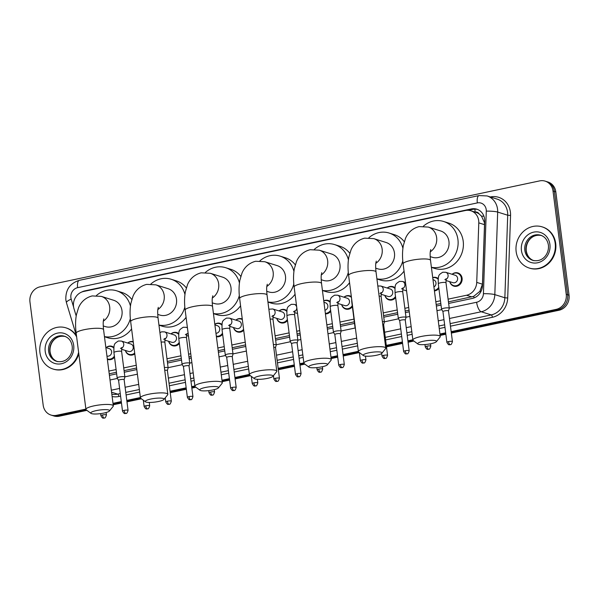 <?xml version="1.0" encoding="UTF-8"?>
<svg xmlns="http://www.w3.org/2000/svg" width="599" height="599" viewBox="0 0 599 599"><rect width="100%" height="100%" fill="white"/><g stroke="black" fill="none" stroke-linecap="round" stroke-linejoin="round"><path stroke-width="0.9" d="M438.887 288.418A6.903 6.245 107.4 0 1 434.425 290.927M406.631 291.271A6.903 6.245 107.4 0 1 406.511 290.852M395.639 297.591A6.903 6.245 107.4 0 1 388.908 299.867A6.903 6.245 107.4 0 1 384.887 295.442M352.384 306.763A6.903 6.245 107.4 0 1 345.653 309.039A6.903 6.245 107.4 0 1 341.64 304.614M330.76 311.345A6.903 6.245 107.4 0 1 325.422 313.876M287.513 320.517A6.903 6.245 107.4 0 1 280.781 322.794A6.903 6.245 107.4 0 1 276.76 318.368M243.718 330.304A6.903 6.245 107.4 0 1 237.533 331.966A6.903 6.245 107.4 0 1 233.513 327.541M222.641 334.272A6.903 6.245 107.4 0 1 216.404 336.683M179.393 343.444A6.903 6.245 107.4 0 1 172.654 345.72A6.903 6.245 107.4 0 1 168.641 341.295M134.797 353.912A6.903 6.245 107.4 0 1 129.406 354.893A6.903 6.245 107.4 0 1 125.386 350.46M114.514 357.199A6.903 6.245 107.4 0 1 107.783 359.475A6.903 6.245 107.4 0 1 107.363 359.325M452.088 274.275A6.903 6.245 107.4 0 1 457.913 272.942A6.903 6.245 107.4 0 1 462.091 278.198A6.903 6.245 107.4 0 1 453.78 286.112A6.903 6.245 107.4 0 1 449.759 281.687M448.441 301.866L473.727 296.325L479.851 291.354L482.45 284.188L484.509 224.662L484.374 222.424L481.521 216.179L479.08 213.888A4.313 3.901 -72.6 0 0 475.157 212.091A12.946 4.927 -102 0 1 474.925 209.133M448.089 299.156L466.531 295.247A12.946 11.703 -72.6 0 0 476.729 282.391L478.788 222.865A12.946 11.703 -72.6 0 0 478.691 220.642A12.946 11.703 -72.6 0 0 470.859 210.773A12.946 11.703 -72.6 0 0 465.363 210.526L83.628 291.466A12.946 11.703 -72.6 0 0 73.991 308.702L76.193 315.987M470.859 210.773L476.138 212.428A12.946 11.703 107.4 0 1 479.08 213.888M109.213 373.791L116.446 372.256M124.068 370.646L136.602 367.988M167.316 361.474L181.317 358.502M188.94 356.884L191.088 356.435M218.201 350.685L224.565 349.337M232.195 347.719L245.583 344.874M275.443 338.547L289.444 335.575M297.067 333.957L300.077 333.321M327.181 327.578L332.692 326.41M340.314 324.793L354.316 321.82M383.562 315.621L397.564 312.648M405.194 311.038L409.057 310.215M436.162 304.464L440.819 303.483M108.868 371.081L116.101 369.553M123.723 367.936L136.25 365.278M166.971 358.764L180.973 355.791M188.595 354.181L190.744 353.724M217.849 347.974L224.221 346.626M231.843 345.009L245.238 342.171M275.098 335.837L289.092 332.872M296.722 331.254L299.725 330.611M326.829 324.868L332.348 323.7M339.97 322.082L353.972 319.11M383.218 312.91L397.219 309.945M404.842 308.328L408.705 307.504M435.817 301.761L440.467 300.773M432.718 277.569A6.903 6.245 107.4 0 1 436.289 277.524A6.903 6.245 107.4 0 1 438.243 278.595M387.216 288.029A6.903 6.245 107.4 0 1 393.041 286.696A6.903 6.245 107.4 0 1 394.996 287.767M343.961 297.201A6.903 6.245 107.4 0 1 349.794 295.861A6.903 6.245 107.4 0 1 351.343 296.625M323.752 300.84A6.903 6.245 107.4 0 1 328.17 300.451A6.903 6.245 107.4 0 1 330.116 301.522L327.683 300.75A6.469 5.855 107.4 0 1 330.042 302.255M279.089 310.956A6.903 6.245 107.4 0 1 284.914 309.623A6.903 6.245 107.4 0 1 286.869 310.694M235.841 320.128A6.903 6.245 107.4 0 1 241.667 318.788A6.903 6.245 107.4 0 1 242.266 319.02M214.809 324.246A6.903 6.245 107.4 0 1 220.043 323.378A6.903 6.245 107.4 0 1 221.997 324.448L219.563 323.677A6.469 5.855 107.4 0 1 221.915 325.182M170.962 333.883A6.903 6.245 107.4 0 1 176.795 332.55A6.903 6.245 107.4 0 1 178.749 333.621M127.714 343.055A6.903 6.245 107.4 0 1 133.225 341.625M106.09 347.637A6.903 6.245 107.4 0 1 111.923 346.304A6.903 6.245 107.4 0 1 113.87 347.375M448.644 303.446L472.289 298.437A12.946 11.703 -72.6 0 0 482.487 285.581L484.711 221.271A12.946 11.703 -72.6 0 0 484.613 219.047A12.946 11.703 -72.6 0 0 476.782 209.178A12.946 11.703 -72.6 0 0 471.286 208.939L84.856 290.874A12.946 11.703 -72.6 0 0 81.569 292.11M468.321 210.301L472.693 209.38A12.946 11.703 107.4 0 1 477.478 209.425M85.897 409.087L56.508 415.317A12.946 11.703 107.4 0 1 51.012 415.07A12.946 11.703 107.4 0 1 43.18 405.201L29.95 301.911A12.946 11.703 107.4 0 1 40.043 286.831L539.677 180.891A12.946 11.703 107.4 0 1 545.172 181.138A12.946 11.703 107.4 0 1 553.004 191.006L566.235 294.296A12.946 11.703 107.4 0 1 556.142 309.376L451.167 331.636M445.656 332.804L439.951 334.017M412.838 339.76L407.919 340.809M402.408 341.977L386.295 345.391M358.352 351.313L343.04 354.563M337.537 355.731L330.962 357.124M303.858 362.867L299.792 363.735M294.289 364.896L278.168 368.318M249.364 374.427L234.92 377.49M229.41 378.658L221.982 380.23M194.877 385.981L191.673 386.654M186.162 387.823L170.041 391.244M140.383 397.534L126.793 400.417M121.29 401.585L113.001 403.337M545.172 181.138L547.988 182.021A12.946 11.703 107.4 0 1 555.82 191.89L569.05 295.18L567.642 294.738A12.946 11.703 107.4 0 1 557.549 309.818L451.257 332.355L557.549 309.818A12.946 11.703 107.4 0 0 567.642 294.738L554.412 191.448L567.642 294.738L566.235 294.296M546.58 181.579A12.946 11.703 107.4 0 1 554.412 191.448A12.946 11.703 107.4 0 0 546.58 181.579M86.922 410.352L59.323 416.2L57.916 415.758A12.946 11.703 107.4 0 1 52.42 415.511A12.946 11.703 107.4 0 0 57.916 415.758L86.159 409.768L57.916 415.758L56.508 415.317M445.753 333.523L440.04 334.736L445.753 333.523M413.1 340.449L408.009 341.527L413.1 340.449M402.506 342.695L386.385 346.11L402.506 342.695M358.614 352.002L343.137 355.282L358.614 352.002M337.626 356.45L331.06 357.843L337.626 356.45M304.12 363.556L299.882 364.454L304.12 363.556M294.379 365.622L278.258 369.036L294.379 365.622M249.633 375.109L235.01 378.209L249.633 375.109M229.507 379.377L222.072 380.949L229.507 379.377M195.139 386.662L191.762 387.381L195.139 386.662M186.252 388.549L170.138 391.963L186.252 388.549M140.645 398.215L126.891 401.135L140.645 398.215M121.38 402.303L113.091 404.063L121.38 402.303M109.415 375.378L116.648 373.843M124.27 372.226L136.804 369.568M167.518 363.054L181.519 360.089M189.149 358.472L191.291 358.015M218.403 352.264L224.775 350.917M232.397 349.299L245.785 346.462M275.645 340.127L289.646 337.162M297.269 335.545L300.279 334.908M327.383 329.158L332.894 327.99M340.517 326.373L354.518 323.408M383.764 317.2L397.766 314.235M405.396 312.618L409.259 311.794M436.364 306.052L441.021 305.063M569.05 295.18A12.946 11.703 107.4 0 1 558.957 310.26L451.354 333.074M445.843 334.242L440.13 335.455M413.872 341.026L408.099 342.246M402.595 343.414L386.475 346.836M359.348 352.586L343.227 356.001M337.724 357.169L331.15 358.561M304.891 364.132L299.979 365.173M294.468 366.341L278.355 369.755M250.397 375.685L235.1 378.927M229.597 380.095L222.169 381.675M195.903 387.239L191.852 388.1M186.349 389.268L170.228 392.682M141.416 398.792L126.981 401.854M121.477 403.022L113.189 404.782M59.323 416.2A12.946 11.703 107.4 0 1 53.828 415.953L51.012 415.07M516.151 251.587A21.579 19.505 107.4 0 1 542.132 226.864A21.579 19.505 107.4 0 1 555.191 243.314A21.579 19.505 107.4 0 1 529.209 268.038A21.579 19.505 107.4 0 1 516.151 251.587M542.132 226.864L542.664 227.028A21.579 19.505 107.4 0 1 555.715 243.479A21.579 19.505 107.4 0 1 529.733 268.202L529.209 268.038M423.238 341.273A9.494 1.842 172.7 0 0 417.93 344.036A9.494 1.842 172.7 0 0 430.981 343.706A9.494 1.842 172.7 0 0 436.386 341.67A9.494 1.842 172.7 0 0 432.89 340.314A9.494 1.842 172.7 0 0 423.238 341.273M417.93 344.036L413.213 340.539A13.807 2.681 -7.3 0 1 412.876 340.045A13.807 2.681 -7.3 0 1 420.947 336.526A13.807 2.681 -7.3 0 1 440.272 336.541A13.807 2.681 -7.3 0 1 440.07 337.095L436.386 341.67M430.179 256.612L432.328 257.285A13.807 12.482 -72.6 0 0 448.951 241.464A13.807 12.482 -72.6 0 0 440.602 230.937L428.285 227.073L419.135 226.602C410.54 228.803 406.871 235.003 405.471 238.454L403.337 245.538C402.333 251.161 402.258 257.271 403.12 263.882L412.876 340.045M423.343 226.227A23.735 21.459 107.4 0 1 443.574 221.465A23.735 21.459 107.4 0 1 457.928 239.563A23.735 21.459 107.4 0 1 431.4 267.281M443.574 221.465L448.853 223.127A23.735 21.459 107.4 0 1 463.207 241.217A23.735 21.459 107.4 0 1 434.627 268.412L431.415 267.401M368.752 352.833A9.494 1.842 172.7 0 0 363.436 355.589A9.494 1.842 172.7 0 0 376.494 355.259A9.494 1.842 172.7 0 0 381.9 353.223A9.494 1.842 172.7 0 0 378.403 351.868A9.494 1.842 172.7 0 0 368.752 352.833M363.436 355.589L358.726 352.092A13.807 2.681 -7.3 0 1 358.389 351.598A13.807 2.681 -7.3 0 1 366.453 348.079A13.807 2.681 -7.3 0 1 385.778 348.094A13.807 2.681 -7.3 0 1 385.576 348.655L381.9 353.223M375.693 268.172L377.834 268.839A13.807 12.482 -72.6 0 0 394.464 253.018A13.807 12.482 -72.6 0 0 386.108 242.49L373.791 238.627L364.649 238.155C356.053 240.356 352.377 246.556 350.977 250.015L348.843 257.091C347.839 262.714 347.764 268.824 348.625 275.435L358.389 351.598M368.857 237.781A23.735 21.459 107.4 0 1 389.08 233.026A23.735 21.459 107.4 0 1 402.91 248.3M389.08 233.026L394.359 234.681A23.735 21.459 107.4 0 1 404.273 241.711M402.798 260.872A23.735 21.459 107.4 0 1 376.906 278.834M404.048 271.122A23.735 21.459 107.4 0 1 380.14 279.965L376.921 278.962M314.258 364.387A9.494 1.842 172.7 0 0 308.942 367.142A9.494 1.842 172.7 0 0 322 366.813A9.494 1.842 172.7 0 0 327.406 364.776A9.494 1.842 172.7 0 0 323.909 363.421A9.494 1.842 172.7 0 0 314.258 364.387M308.942 367.142L304.232 363.645A13.807 2.681 -7.3 0 1 303.895 363.159A13.807 2.681 -7.3 0 1 311.959 359.632A13.807 2.681 -7.3 0 1 331.292 359.647A13.807 2.681 -7.3 0 1 331.082 360.209L327.406 364.776M321.199 279.726L323.34 280.392A13.807 12.482 -72.6 0 0 339.97 264.571A13.807 12.482 -72.6 0 0 331.614 254.043L319.297 250.18L310.155 249.708C301.559 251.909 297.89 258.109 296.49 261.568L294.356 268.651C293.345 274.267 293.278 280.377 294.139 286.988L303.895 363.159M314.363 249.334A23.735 21.459 107.4 0 1 334.586 244.579A23.735 21.459 107.4 0 1 348.416 259.854M334.586 244.579L339.865 246.234A23.735 21.459 107.4 0 1 349.779 253.265M348.304 272.425A23.735 21.459 107.4 0 1 322.419 290.388M349.554 282.676A23.735 21.459 107.4 0 1 325.646 291.526L322.434 290.515M259.764 375.94A9.494 1.842 172.7 0 0 254.455 378.695A9.494 1.842 172.7 0 0 267.506 378.366A9.494 1.842 172.7 0 0 272.912 376.329A9.494 1.842 172.7 0 0 269.423 374.974A9.494 1.842 172.7 0 0 259.764 375.94M254.455 378.695L249.738 375.199A13.807 2.681 -7.3 0 1 249.401 374.712A13.807 2.681 -7.3 0 1 257.473 371.185A13.807 2.681 -7.3 0 1 276.798 371.2A13.807 2.681 -7.3 0 1 276.596 371.762L272.912 376.329M266.712 291.279L268.854 291.953A13.807 12.482 -72.6 0 0 285.476 276.124A13.807 12.482 -72.6 0 0 277.127 265.604L264.81 261.733L255.668 261.261C247.073 263.463 243.396 269.662 241.996 273.122L239.862 280.205C238.859 285.82 238.784 291.93 239.645 298.542L249.401 374.712M259.869 260.887A23.735 21.459 107.4 0 1 280.1 256.132A23.735 21.459 107.4 0 1 293.929 271.407M280.1 256.132L285.379 257.787A23.735 21.459 107.4 0 1 295.285 264.825M293.81 283.978A23.735 21.459 107.4 0 1 267.925 301.941M295.067 294.229A23.735 21.459 107.4 0 1 271.152 303.079L267.94 302.068M205.277 387.493A9.494 1.842 172.7 0 0 199.961 390.249A9.494 1.842 172.7 0 0 213.019 389.927A9.494 1.842 172.7 0 0 218.425 387.89A9.494 1.842 172.7 0 0 214.929 386.527A9.494 1.842 172.7 0 0 205.277 387.493M199.961 390.249L195.252 386.752A13.807 2.681 -7.3 0 1 194.915 386.265A13.807 2.681 -7.3 0 1 202.979 382.739A13.807 2.681 -7.3 0 1 222.304 382.754A13.807 2.681 -7.3 0 1 222.102 383.315L218.425 387.89M212.218 302.832L214.36 303.506A13.807 12.482 -72.6 0 0 230.989 287.677A13.807 12.482 -72.6 0 0 222.633 277.157L210.316 273.286L201.174 272.822C192.578 275.023 188.91 281.216 187.509 284.675L185.376 291.758C184.365 297.374 184.29 303.491 185.158 310.095L194.915 386.265M205.382 272.448A23.735 21.459 107.4 0 1 225.606 267.686A23.735 21.459 107.4 0 1 239.435 282.96M225.606 267.686L230.885 269.34A23.735 21.459 107.4 0 1 240.798 276.379M239.323 295.532A23.735 21.459 107.4 0 1 213.431 313.494M240.573 305.782A23.735 21.459 107.4 0 1 216.666 314.632L213.446 313.621M150.783 399.046A9.494 1.842 172.7 0 0 145.475 401.809A9.494 1.842 172.7 0 0 158.525 401.48A9.494 1.842 172.7 0 0 163.931 399.443A9.494 1.842 172.7 0 0 160.435 398.088A9.494 1.842 172.7 0 0 150.783 399.046M145.475 401.809L140.758 398.313A13.807 2.681 -7.3 0 1 140.421 397.818A13.807 2.681 -7.3 0 1 148.485 394.292A13.807 2.681 -7.3 0 1 167.817 394.307A13.807 2.681 -7.3 0 1 167.615 394.868L163.931 399.443M157.724 314.385L159.866 315.059A13.807 12.482 -72.6 0 0 176.495 299.238A13.807 12.482 -72.6 0 0 168.139 288.711L155.83 284.839L146.68 284.375C138.084 286.577 134.416 292.776 133.015 296.228L130.882 303.311C129.871 308.927 129.803 315.044 130.664 321.648L140.421 397.818M150.888 284.001A23.735 21.459 107.4 0 1 171.119 279.239A23.735 21.459 107.4 0 1 184.949 294.513M171.119 279.239L176.398 280.901A23.735 21.459 107.4 0 1 186.304 287.932M184.829 307.085A23.735 21.459 107.4 0 1 158.945 325.047M186.079 317.335A23.735 21.459 107.4 0 1 162.172 326.185L158.96 325.175M96.297 410.6A9.494 1.842 172.7 0 0 90.981 413.362A9.494 1.842 172.7 0 0 104.039 413.033A9.494 1.842 172.7 0 0 109.445 410.996A9.494 1.842 172.7 0 0 105.948 409.641A9.494 1.842 172.7 0 0 96.297 410.6M90.981 413.362L86.271 409.866A13.807 2.681 -7.3 0 1 85.927 409.372A13.807 2.681 -7.3 0 1 93.998 405.852A13.807 2.681 -7.3 0 1 113.323 405.86A13.807 2.681 -7.3 0 1 113.121 406.421L109.445 410.996M103.238 325.938L105.379 326.612A13.807 12.482 -72.6 0 0 122.009 310.791A13.807 12.482 -72.6 0 0 113.653 300.264L101.336 296.393L92.194 295.928C83.598 298.13 79.922 304.329 78.521 307.781L76.387 314.864C75.384 320.48 75.309 326.597 76.17 333.201L85.927 409.372M96.402 295.554A23.735 21.459 107.4 0 1 116.625 290.792A23.735 21.459 107.4 0 1 130.455 306.067M116.625 290.792L121.904 292.454A23.735 21.459 107.4 0 1 131.817 299.485M130.335 318.646A23.735 21.459 107.4 0 1 104.451 336.601M131.593 328.888A23.735 21.459 107.4 0 1 107.685 337.739L104.466 336.728M78.611 352.234A21.579 19.505 107.4 0 1 52.997 369.014A21.579 19.505 107.4 0 1 39.938 352.564A21.579 19.505 107.4 0 1 65.92 327.84A21.579 19.505 107.4 0 1 76.65 336.908M65.92 327.84L66.452 328.005A21.579 19.505 107.4 0 1 76.477 335.874M78.806 353.739A21.579 19.505 107.4 0 1 53.521 369.179L52.997 369.014M444.855 279.703L446.135 278.805L445.993 282.788A3.886 0.756 172.7 0 0 445.656 282.541A3.886 0.756 172.7 0 0 440.34 282.833A3.886 0.756 172.7 0 0 438.288 283.776C438.139 274.784 438.408 275.136 442.728 272.231L445.753 272.283L455.255 275.27A3.886 3.512 107.4 0 1 457.599 278.228A3.886 3.512 107.4 0 1 452.926 282.676L445.873 280.467M449.25 308.298A3.886 0.756 172.7 0 0 449.257 308.238A3.886 0.756 172.7 0 0 448.913 307.983A3.886 0.756 172.7 0 0 444.548 308.096A3.886 0.756 172.7 0 0 441.553 309.219A3.886 0.756 172.7 0 0 441.575 309.279L442.946 311.622A2.808 0.547 172.7 0 1 442.946 311.607A2.808 0.547 172.7 0 1 444.585 310.888A2.808 0.547 172.7 0 1 448.262 310.709A2.808 0.547 172.7 0 1 448.509 310.888A2.808 0.547 172.7 0 1 448.501 310.933L449.25 308.298M452.193 274.305A6.469 5.855 107.4 0 1 457.434 273.241A6.469 5.855 107.4 0 1 461.35 278.176A6.469 5.855 107.4 0 1 453.555 285.588A6.469 5.855 107.4 0 1 449.864 281.717M432.98 279.651L433.624 279.853A3.886 3.512 107.4 0 1 435.975 282.81A3.886 3.512 107.4 0 1 433.923 286.973M432.74 277.779A6.469 5.855 107.4 0 1 435.81 277.824A6.469 5.855 107.4 0 1 438.161 279.329M438.745 287.318A6.469 5.855 107.4 0 1 434.357 290.358M409.192 350.752C407.664 355.536 406.998 353.148 406.991 353.859A2.808 1.071 78 0 1 406.758 353.844A2.808 1.071 -102 0 1 405.268 350.752A2.808 0.547 172.7 0 1 409.192 350.752L405.261 320.061A2.808 0.547 172.7 0 1 405.253 320.106L406.002 317.47A3.886 0.756 172.7 0 0 406.01 317.403A3.886 0.756 172.7 0 0 405.665 317.156A3.886 0.756 172.7 0 0 401.3 317.26A3.886 0.756 172.7 0 0 398.305 318.391A3.886 0.756 172.7 0 0 398.32 318.451L399.698 320.794M405.261 320.061A2.808 0.547 172.7 0 0 405.014 319.881A2.808 0.547 172.7 0 0 401.33 320.061A2.808 0.547 172.7 0 0 399.698 320.772A2.808 0.547 172.7 0 0 399.713 320.817M377.827 285.993L380.874 286.037L390.376 289.025A3.886 3.512 107.4 0 1 392.727 291.983A3.886 3.512 107.4 0 1 388.047 296.438L381.001 294.221M383.63 324.695A2.808 0.547 172.7 0 0 383.637 324.643L384.378 322.052A3.886 0.756 172.7 0 0 384.378 321.992A3.886 0.756 172.7 0 0 384.041 321.738A3.886 0.756 172.7 0 0 382.387 321.588M387.321 288.067A6.469 5.855 107.4 0 1 392.562 286.996A6.469 5.855 107.4 0 1 394.913 288.493M387.568 355.342C386.041 360.126 385.374 357.738 385.367 358.442A2.808 1.071 78 0 1 385.135 358.427A2.808 1.071 -102 0 1 383.637 355.342A2.808 0.547 172.7 0 1 387.568 355.342L383.637 324.643A2.808 0.547 172.7 0 0 383.39 324.463A2.808 0.547 172.7 0 0 382.739 324.366M395.497 296.49A6.469 5.855 107.4 0 1 388.684 299.343A6.469 5.855 107.4 0 1 384.992 295.472M355.267 327.264A3.886 0.756 172.7 0 0 355.05 327.563A3.886 0.756 172.7 0 0 355.072 327.623L355.379 328.147M336.728 302.63L338.008 301.724L337.873 305.715A3.886 0.756 172.7 0 0 337.537 305.468A3.886 0.756 172.7 0 0 332.22 305.76A3.886 0.756 172.7 0 0 330.169 306.703C330.012 297.71 330.289 298.062 334.601 295.157L337.626 295.21L347.128 298.197A3.886 3.512 107.4 0 1 349.479 301.155A3.886 3.512 107.4 0 1 344.799 305.602L337.754 303.394M340.382 333.86A2.808 0.547 172.7 0 0 340.382 333.815L341.123 331.225A3.886 0.756 172.7 0 0 341.131 331.157A3.886 0.756 172.7 0 0 340.794 330.91A3.886 0.756 172.7 0 0 336.421 331.022A3.886 0.756 172.7 0 0 333.426 332.146A3.886 0.756 172.7 0 0 333.448 332.205L334.826 334.549M344.066 297.231A6.469 5.855 107.4 0 1 349.314 296.168A6.469 5.855 107.4 0 1 351.448 297.448M344.32 364.514C342.793 369.298 342.126 366.902 342.119 367.614A2.808 1.071 78 0 1 341.887 367.599A2.808 1.071 -102 0 1 340.389 364.506A2.808 0.547 172.7 0 1 344.32 364.514L340.382 333.815A2.808 0.547 172.7 0 0 340.142 333.636A2.808 0.547 172.7 0 0 336.458 333.815A2.808 0.547 172.7 0 0 334.819 334.527A2.808 0.547 172.7 0 0 334.834 334.571M352.249 305.662A6.469 5.855 107.4 0 1 345.436 308.515A6.469 5.855 107.4 0 1 341.744 304.644M323.939 302.285L325.504 302.78A3.886 3.512 107.4 0 1 327.855 305.737A3.886 3.512 107.4 0 1 324.958 310.23M323.774 301.005A6.469 5.855 107.4 0 1 327.683 300.75M330.618 310.245A6.469 5.855 107.4 0 1 325.354 313.344M297.134 343.032A2.808 0.547 172.7 0 0 297.134 342.987L297.875 340.397A3.886 0.756 172.7 0 0 297.883 340.329A3.886 0.756 172.7 0 0 297.546 340.082A3.886 0.756 172.7 0 0 293.173 340.187A3.886 0.756 172.7 0 0 290.178 341.318A3.886 0.756 172.7 0 0 290.201 341.378L291.571 343.721A2.808 0.547 172.7 0 0 291.586 343.744M297.141 373.679A2.808 0.547 172.7 0 1 301.065 373.679L297.134 342.987A2.808 0.547 172.7 0 0 296.887 342.808A2.808 0.547 172.7 0 0 293.211 342.987A2.808 0.547 172.7 0 0 291.571 343.699L295.502 374.397C297.71 378.381 298.137 376.314 298.864 376.786A2.808 1.071 78 0 1 298.631 376.771A2.808 1.071 -102 0 1 297.141 373.679A2.808 0.547 172.7 0 0 295.502 374.397M268.861 309.249L272.755 308.964L282.256 311.952A3.886 3.512 107.4 0 1 284.6 314.909A3.886 3.512 107.4 0 1 279.928 319.357L272.874 317.148M279.441 378.269C277.914 383.053 277.255 380.657 277.24 381.368A2.808 1.071 78 0 1 277.008 381.353A2.808 1.071 -102 0 1 275.518 378.261A2.808 0.547 172.7 0 1 279.441 378.269L275.51 347.57A2.808 0.547 172.7 0 1 275.51 347.622L276.251 344.979A3.886 0.756 172.7 0 0 276.259 344.919A3.886 0.756 172.7 0 0 275.922 344.665A3.886 0.756 172.7 0 0 273.384 344.552M279.194 310.986A6.469 5.855 107.4 0 1 284.435 309.923A6.469 5.855 107.4 0 1 286.794 311.42M275.51 347.57A2.808 0.547 172.7 0 0 275.263 347.39A2.808 0.547 172.7 0 0 273.736 347.293M287.37 319.417A6.469 5.855 107.4 0 1 280.557 322.269A6.469 5.855 107.4 0 1 276.865 318.398M228.601 325.557L229.889 324.651L229.746 328.641A3.886 0.756 172.7 0 0 229.41 328.387A3.886 0.756 172.7 0 0 224.093 328.686A3.886 0.756 172.7 0 0 222.042 329.63C221.892 320.637 222.162 320.989 226.482 318.084L229.507 318.136L239.001 321.124A3.886 3.512 107.4 0 1 241.352 324.081A3.886 3.512 107.4 0 1 236.68 328.529L229.627 326.32M236.193 387.441C234.666 392.218 233.999 389.829 233.992 390.541A2.808 1.071 78 0 1 233.76 390.526A2.808 1.071 -102 0 1 232.27 387.433A2.808 0.547 172.7 0 1 236.193 387.441L232.262 356.742A2.808 0.547 172.7 0 1 232.255 356.787L233.004 354.151A3.886 0.756 172.7 0 0 233.011 354.084A3.886 0.756 172.7 0 0 232.667 353.837A3.886 0.756 172.7 0 0 228.301 353.949A3.886 0.756 172.7 0 0 225.306 355.072A3.886 0.756 172.7 0 0 225.321 355.132L226.699 357.476M235.946 320.158A6.469 5.855 107.4 0 1 241.187 319.095A6.469 5.855 107.4 0 1 242.348 319.619M232.262 356.742A2.808 0.547 172.7 0 0 232.015 356.562A2.808 0.547 172.7 0 0 228.339 356.742A2.808 0.547 172.7 0 0 226.699 357.453A2.808 0.547 172.7 0 0 226.714 357.498M243.591 329.345A6.469 5.855 107.4 0 1 237.309 331.442A6.469 5.855 107.4 0 1 233.617 327.571M214.899 324.928L217.377 325.706A3.886 3.512 107.4 0 1 219.728 328.664A3.886 3.512 107.4 0 1 215.969 333.261M214.831 324.381A6.469 5.855 107.4 0 1 219.563 323.677M222.499 333.171A6.469 5.855 107.4 0 1 216.344 336.189M189.756 363.323A3.886 0.756 172.7 0 0 189.756 363.256A3.886 0.756 172.7 0 0 189.419 363.009A3.886 0.756 172.7 0 0 185.054 363.114A3.886 0.756 172.7 0 0 182.051 364.244A3.886 0.756 172.7 0 0 182.074 364.304L183.451 366.648A2.808 0.547 172.7 0 1 183.444 366.625A2.808 0.547 172.7 0 1 185.084 365.914A2.808 0.547 172.7 0 1 188.767 365.734A2.808 0.547 172.7 0 1 189.014 365.914A2.808 0.547 172.7 0 1 189.007 365.959L189.756 363.323M159.918 332.67L161.61 331.839L164.628 331.891L174.129 334.878A3.886 3.512 107.4 0 1 176.48 337.836A3.886 3.512 107.4 0 1 171.801 342.284L164.755 340.075M167.391 370.519L168.132 367.906A3.886 0.756 172.7 0 0 168.132 367.846A3.886 0.756 172.7 0 0 167.795 367.591A3.886 0.756 172.7 0 0 164.388 367.561M171.074 333.913A6.469 5.855 107.4 0 1 176.316 332.849A6.469 5.855 107.4 0 1 178.667 334.347M167.383 370.541A2.808 0.547 172.7 0 0 167.391 370.496A2.808 0.547 172.7 0 0 167.143 370.317A2.808 0.547 172.7 0 0 164.74 370.294M179.251 342.343A6.469 5.855 107.4 0 1 172.437 345.196A6.469 5.855 107.4 0 1 168.746 341.325M120.481 348.483L121.762 347.577L121.627 351.568A3.886 0.756 172.7 0 0 121.283 351.313A3.886 0.756 172.7 0 0 115.974 351.613A3.886 0.756 172.7 0 0 113.922 352.556C113.765 343.564 114.042 343.916 118.355 341.011L121.38 341.063L130.882 344.043A3.886 3.512 107.4 0 1 133.233 347.008A3.886 3.512 107.4 0 1 128.553 351.456L121.5 349.247M124.143 379.691L124.877 377.078A3.886 0.756 172.7 0 0 124.884 377.011A3.886 0.756 172.7 0 0 124.547 376.764A3.886 0.756 172.7 0 0 120.174 376.868A3.886 0.756 172.7 0 0 117.179 377.999A3.886 0.756 172.7 0 0 117.202 378.059L118.58 380.402M127.819 343.085A6.469 5.855 107.4 0 1 133.06 342.022A6.469 5.855 107.4 0 1 133.285 342.089L133.06 342.022M124.135 379.714A2.808 0.547 172.7 0 0 124.135 379.669A2.808 0.547 172.7 0 0 123.896 379.489A2.808 0.547 172.7 0 0 120.212 379.669A2.808 0.547 172.7 0 0 118.572 380.38A2.808 0.547 172.7 0 0 118.587 380.425M134.693 353.081A6.469 5.855 107.4 0 1 129.182 354.368A6.469 5.855 107.4 0 1 125.498 350.497M105.858 347.562L109.258 348.633A3.886 3.512 107.4 0 1 111.609 351.591A3.886 3.512 107.4 0 1 106.944 356.046M106.195 347.675A6.469 5.855 107.4 0 1 111.436 346.604A6.469 5.855 107.4 0 1 113.795 348.101M114.372 356.098A6.469 5.855 107.4 0 1 107.558 358.958A6.469 5.855 107.4 0 1 107.303 358.868M484.509 224.662L478.788 222.865M474.004 297.928A12.946 4.927 -102 0 1 473.727 296.325M479.851 291.354A12.946 1.617 2 0 1 481.027 291.369M481.521 216.179A12.946 1.617 2 0 1 483.925 216.209M482.45 284.188L476.729 282.391M471.825 296.909L466.531 295.247M472.693 209.38L471.286 208.939M449.235 308.066L476.624 302.255A8.633 7.802 -72.6 0 0 483.423 293.69L486.283 211.133A8.633 7.802 -72.6 0 0 486.216 209.65A8.633 7.802 -72.6 0 0 477.336 202.911L77.623 287.662A8.633 7.802 -72.6 0 0 70.892 297.718A8.633 7.802 -72.6 0 0 71.199 299.148L73.625 307.152M487.099 195.94A17.259 15.604 107.4 0 1 497.537 209.103A17.259 15.604 107.4 0 1 497.679 212.068L507.705 215.221A17.259 15.604 -72.6 0 0 507.57 212.248A17.259 15.604 -72.6 0 0 497.125 199.093L487.099 195.94L479.058 195.573A8.633 3.287 78 0 0 477.336 202.911M479.058 195.573L79.353 280.325C69.911 283.305 65.411 289.834 65.853 299.919L66.459 302.75A8.633 2.216 -16.8 0 1 71.199 299.148M490.416 196.944A19.415 17.558 107.4 0 1 510.4 212.113A19.415 17.558 107.4 0 1 510.558 215.453L507.697 298.002A19.415 17.558 107.4 0 1 492.4 317.283L450.463 326.178M444.96 327.346L439.247 328.552M412.142 334.302L407.215 335.35M401.712 336.518L385.591 339.933M357.648 345.855L342.343 349.105M336.84 350.273L330.266 351.665M303.161 357.408L299.096 358.277M293.585 359.437L277.472 362.859M248.667 368.969L234.216 372.031M228.713 373.199L221.286 374.772M194.173 380.522L190.969 381.196M185.465 382.364L169.345 385.786M139.687 392.075L126.097 394.958M120.586 396.126L118.849 396.493A19.415 17.558 107.4 0 1 112.125 396.516M556.142 309.376L558.957 310.26M553.004 191.006L555.82 191.89M486.283 211.133A8.633 1.078 2 0 1 497.679 212.068L494.819 294.618L504.852 297.77L507.705 215.221L510.558 215.453M483.423 293.69A8.633 1.078 2 0 1 494.819 294.618A17.259 15.604 107.4 0 1 481.222 311.757L491.247 314.909A17.259 15.604 -72.6 0 0 504.852 297.77L507.697 298.002M111.571 392.195L117.696 394.12L120.264 393.573M111.826 394.164A17.259 15.604 -72.6 0 0 117.696 394.12A2.156 0.824 -102 0 1 118.849 396.493M476.624 302.255A8.633 3.287 78 0 0 481.222 311.757L449.482 318.488M443.979 319.656L438.266 320.869M411.154 326.62L406.234 327.66M400.724 328.829L384.61 332.243M356.667 338.173L341.355 341.415M335.852 342.583L329.278 343.976M302.173 349.726L298.107 350.587M292.604 351.755L276.483 355.17M247.687 361.279L233.236 364.342M227.725 365.51L220.297 367.082M193.192 372.833L189.988 373.514M184.477 374.682L168.364 378.096M138.698 384.386L125.109 387.268M119.605 388.437L111.317 390.196M125.768 392.405L139.357 389.522M169.015 383.233L185.136 379.818M190.647 378.65L193.851 377.969M220.956 372.219L228.384 370.646M233.895 369.478L248.338 366.416M277.142 360.306L293.263 356.892M298.766 355.724L302.832 354.863M329.937 349.112L336.511 347.719M342.014 346.551L357.326 343.309M385.262 337.379L401.382 333.965M406.893 332.797L411.812 331.756M438.925 326.006L444.63 324.793M450.141 323.625L491.247 314.909A2.156 0.824 -102 0 1 492.4 317.283M110.006 379.991L117.411 378.426M124.862 376.846L137.396 374.188M168.109 367.674L182.291 364.671M189.741 363.091L191.882 362.635M218.994 356.884L225.538 355.499M232.989 353.919L246.376 351.081M276.236 344.747L290.41 341.744M297.86 340.165L300.87 339.528M327.975 333.778L333.658 332.572M341.108 330.992L355.289 327.982M384.363 321.82L398.537 318.818M405.987 317.238L409.851 316.414M436.956 310.671L441.785 309.646M79.353 280.325A8.633 3.287 78 0 0 77.623 287.662M85.492 291.077L84.856 290.874M524.829 250.307A13.156 11.89 107.4 0 1 540.665 235.235C544.918 236.695 547.493 239.974 548.399 245.088C549.38 253.37 542.941 262.736 532.788 260.333A13.156 11.89 107.4 0 1 524.829 250.307M521.429 250.472A15.739 14.234 107.4 0 1 533.709 232.135A15.739 14.234 107.4 0 1 549.912 244.429A15.739 14.234 107.4 0 1 537.632 262.766A15.739 14.234 107.4 0 1 521.429 250.472M533.402 260.505A13.156 11.89 107.4 0 1 526.057 250.689A13.156 11.89 107.4 0 1 541.271 235.444M430.307 251.79A13.807 12.482 -72.6 0 0 436.634 237.593A13.807 12.482 -72.6 0 0 428.285 227.073M430.756 249.566C430.509 251.168 429.655 251.7 430.516 260.37A13.807 2.681 172.7 0 0 411.184 260.355A13.807 2.681 172.7 0 0 403.12 263.882M375.813 263.343A13.807 12.482 -72.6 0 0 382.147 249.154A13.807 12.482 -72.6 0 0 373.791 238.627M376.262 261.119C376.022 262.721 375.169 263.253 376.022 271.924A13.807 2.681 172.7 0 0 356.697 271.909A13.807 2.681 172.7 0 0 348.625 275.435M321.326 274.896A13.807 12.482 -72.6 0 0 327.653 260.707A13.807 12.482 -72.6 0 0 319.297 250.18M321.775 272.672C321.528 274.275 320.675 274.806 321.528 283.477A13.807 2.681 172.7 0 0 302.203 283.462A13.807 2.681 172.7 0 0 294.139 286.988M266.832 286.449A13.807 12.482 -72.6 0 0 273.166 272.26A13.807 12.482 -72.6 0 0 264.81 261.733M267.281 284.226C267.034 285.835 266.181 286.367 267.042 295.03A13.807 2.681 172.7 0 0 247.709 295.015A13.807 2.681 172.7 0 0 239.645 298.542M212.346 298.002A13.807 12.482 -72.6 0 0 218.672 283.814A13.807 12.482 -72.6 0 0 210.316 273.286M212.795 295.779C212.548 297.389 211.694 297.92 212.548 306.583A13.807 2.681 172.7 0 0 193.222 306.576A13.807 2.681 172.7 0 0 185.158 310.095M157.851 309.556A13.807 12.482 -72.6 0 0 164.178 295.367A13.807 12.482 -72.6 0 0 155.83 284.839M158.301 307.339C158.054 308.942 157.2 309.473 158.061 318.136A13.807 2.681 172.7 0 0 138.728 318.129A13.807 2.681 172.7 0 0 130.664 321.648M103.357 321.116A13.807 12.482 -72.6 0 0 109.692 306.92A13.807 12.482 -72.6 0 0 101.336 296.393M103.807 318.893C103.567 320.495 102.714 321.027 103.567 329.697A13.807 2.681 172.7 0 0 84.242 329.682A13.807 2.681 172.7 0 0 76.17 333.201M48.616 351.276A13.156 11.89 107.4 0 1 64.452 336.211C68.705 337.664 71.281 340.951 72.187 346.065C73.168 354.338 66.729 363.713 56.576 361.309A13.156 11.89 107.4 0 1 48.616 351.276M45.217 351.448A15.739 14.234 107.4 0 1 57.497 333.111A15.739 14.234 107.4 0 1 73.699 345.406A15.739 14.234 107.4 0 1 61.42 363.743A15.739 14.234 107.4 0 1 45.217 351.448M57.19 361.474A13.156 11.89 107.4 0 1 49.852 351.665A13.156 11.89 107.4 0 1 65.059 336.421M448.516 341.58A2.808 1.071 -102 0 0 450.006 344.672A2.808 1.071 78 0 0 450.238 344.687C450.246 343.976 450.912 346.372 452.44 341.587A2.808 0.547 172.7 0 0 448.516 341.58A2.808 0.547 172.7 0 0 446.876 342.299L442.946 311.607M445.753 272.283A3.886 3.512 107.4 0 1 448.097 275.248A3.886 3.512 107.4 0 1 445.97 279.441M426.892 346.17A2.808 1.071 -102 0 0 428.382 349.254A2.808 1.071 78 0 0 428.614 349.269C428.622 348.566 429.288 350.954 430.816 346.17A2.808 0.547 172.7 0 0 426.892 346.17A2.808 0.547 172.7 0 0 425.253 346.881L424.953 344.567M401.6 288.868L402.887 287.969L402.745 291.96A3.886 0.756 172.7 0 0 402.408 291.706A3.886 0.756 172.7 0 0 397.092 292.005A3.886 0.756 172.7 0 0 395.041 292.948C394.883 283.956 395.16 284.308 399.481 281.403L402.498 281.455A3.886 3.512 107.4 0 1 404.849 284.413A3.886 3.512 107.4 0 1 402.723 288.613M405.268 350.752A2.808 0.547 172.7 0 0 403.629 351.471L399.698 320.772M380.874 286.037A3.886 3.512 107.4 0 1 383.225 289.003A3.886 3.512 107.4 0 1 381.099 293.203M379.976 293.458L381.264 292.559L381.121 296.542A3.886 0.756 172.7 0 0 380.784 296.295A3.886 0.756 172.7 0 0 379.122 296.146M383.637 355.342A2.808 0.547 172.7 0 0 382.005 356.053L381.668 353.447M362.013 359.924A2.808 1.071 -102 0 0 363.511 363.009A2.808 1.071 78 0 0 363.743 363.024C363.75 362.32 364.417 364.709 365.944 359.924A2.808 0.547 172.7 0 0 362.013 359.924A2.808 0.547 172.7 0 0 360.373 360.635L359.34 352.549M352.01 301.821A3.886 0.756 172.7 0 0 351.793 302.121L351.606 298.691M337.626 295.21A3.886 3.512 107.4 0 1 339.977 298.167A3.886 3.512 107.4 0 1 337.843 302.368M340.389 364.506A2.808 0.547 172.7 0 0 338.749 365.225L334.819 334.527M318.765 369.096A2.808 1.071 -102 0 0 320.263 372.181A2.808 1.071 78 0 0 320.495 372.196C320.502 371.492 321.169 373.881 322.689 369.096A2.808 0.547 172.7 0 0 318.765 369.096A2.808 0.547 172.7 0 0 317.126 369.808L316.841 367.599M293.48 311.794L294.76 310.896L294.626 314.887A3.886 0.756 172.7 0 0 294.281 314.632A3.886 0.756 172.7 0 0 288.973 314.932A3.886 0.756 172.7 0 0 286.921 315.875C286.764 306.883 287.041 307.235 291.354 304.329L294.379 304.382A3.886 3.512 107.4 0 1 296.73 307.339A3.886 3.512 107.4 0 1 294.596 311.54M272.755 308.964A3.886 3.512 107.4 0 1 275.106 311.929A3.886 3.512 107.4 0 1 272.972 316.13M271.856 316.384L273.137 315.486L273.002 319.469A3.886 0.756 172.7 0 0 272.657 319.222A3.886 0.756 172.7 0 0 270.127 319.11M275.518 378.261A2.808 0.547 172.7 0 0 273.878 378.98L273.451 375.663M253.894 382.851A2.808 1.071 -102 0 0 255.384 385.936A2.808 1.071 78 0 0 255.616 385.951C255.623 385.247 256.29 387.635 257.817 382.851A2.808 0.547 172.7 0 0 253.894 382.851A2.808 0.547 172.7 0 0 252.254 383.562L251.333 376.382M229.507 318.136A3.886 3.512 107.4 0 1 231.85 321.094A3.886 3.512 107.4 0 1 229.724 325.294M232.27 387.433A2.808 0.547 172.7 0 0 230.63 388.152L226.699 357.453M210.646 392.023A2.808 1.071 -102 0 0 212.136 395.108A2.808 1.071 78 0 0 212.368 395.123C212.375 394.419 213.042 396.808 214.569 392.023A2.808 0.547 172.7 0 0 210.646 392.023A2.808 0.547 172.7 0 0 209.006 392.734L208.729 390.615M189.014 396.605A2.808 1.071 -102 0 0 190.512 399.69A2.808 1.071 78 0 0 190.744 399.705C190.752 399.001 191.418 401.39 192.945 396.605A2.808 0.547 172.7 0 0 189.014 396.605A2.808 0.547 172.7 0 0 187.382 397.324L183.444 366.625M188.079 332.902A3.886 3.512 107.4 0 1 186.476 334.467M185.353 334.721L186.641 333.823L186.499 337.814A3.886 0.756 172.7 0 0 186.162 337.559A3.886 0.756 172.7 0 0 180.846 337.858A3.886 0.756 172.7 0 0 178.794 338.802C178.637 329.809 178.914 330.161 183.234 327.256L186.252 327.309A3.886 3.512 107.4 0 1 187.45 327.99M167.391 401.188A2.808 1.071 -102 0 0 168.888 404.28A2.808 1.071 78 0 0 169.12 404.295C169.128 403.584 169.794 405.98 171.321 401.195A2.808 0.547 172.7 0 0 167.391 401.188A2.808 0.547 172.7 0 0 165.758 401.907L165.234 397.826M164.628 331.891A3.886 3.512 107.4 0 1 166.979 334.856A3.886 3.512 107.4 0 1 164.845 339.049M163.729 339.311L165.017 338.413L164.875 342.396A3.886 0.756 172.7 0 0 164.538 342.149A3.886 0.756 172.7 0 0 161.131 342.119M145.767 405.778A2.808 1.071 -102 0 0 147.264 408.862A2.808 1.071 78 0 0 147.496 408.877C147.504 408.174 148.17 410.562 149.698 405.778A2.808 0.547 172.7 0 0 145.767 405.778A2.808 0.547 172.7 0 0 144.127 406.489L143.326 400.214M124.143 410.36A2.808 1.071 -102 0 0 125.64 413.452A2.808 1.071 78 0 0 125.872 413.467C125.88 412.756 126.546 415.144 128.066 410.367A2.808 0.547 172.7 0 0 124.143 410.36A2.808 0.547 172.7 0 0 122.503 411.079L118.572 380.38M121.38 341.063A3.886 3.512 107.4 0 1 123.731 344.021A3.886 3.512 107.4 0 1 121.597 348.221M102.519 414.95A2.808 1.071 -102 0 0 104.009 418.035A2.808 1.071 78 0 0 104.241 418.05C104.256 417.346 104.915 419.734 106.442 414.95A2.808 0.547 172.7 0 0 102.519 414.95A2.808 0.547 172.7 0 0 100.879 415.661L100.617 413.617M66.459 302.75L76.537 336.076M541.9 235.617C531.583 233.251 525.36 242.625 526.289 250.861C527.187 255.975 529.763 259.262 534.016 260.715M430.516 260.37L440.272 336.541M376.022 271.924L385.778 348.094M321.528 283.477L331.292 359.647M267.042 295.03L276.798 371.2M212.548 306.583L222.304 382.754M158.061 318.136L167.817 394.307M103.567 329.697L113.323 405.86M65.688 336.593C55.37 334.227 49.148 343.601 50.076 351.838C50.975 356.952 53.551 360.231 57.804 361.691M445.993 282.788L449.257 308.238M457.434 273.241L459.86 273.998M438.288 283.776L441.553 309.219M453.555 285.588L455.981 286.352M452.44 341.587L448.509 310.888M446.876 342.299C449.085 346.282 449.512 344.223 450.238 344.687M435.81 277.824L438.236 278.587M430.816 346.17L430.509 343.804M425.253 346.881C427.461 350.872 427.888 348.805 428.614 349.269M405.493 282.391L402.498 281.455M402.745 291.96L406.01 317.403M406.579 290.874L402.625 289.631M395.041 292.948L398.305 318.391M403.629 351.471C405.837 355.454 406.257 353.395 406.991 353.859M381.121 296.542L384.378 321.992M392.562 286.996L394.988 287.76M388.684 299.343L391.11 300.106M382.005 356.053C384.214 360.044 384.633 357.977 385.367 358.442M351.793 302.121L355.05 327.563M365.944 359.924L365.457 356.135M360.373 360.635C362.59 364.626 363.009 362.56 363.743 363.024M337.873 305.715L341.131 331.157M349.314 296.168L351.366 296.812M330.169 306.703L333.426 332.146M345.436 308.515L347.854 309.279M338.749 365.225C340.966 369.209 341.385 367.15 342.119 367.614M325.392 313.599L326.23 313.861M322.689 369.096L322.389 366.73M317.126 369.808C319.334 373.798 319.761 371.732 320.495 372.196M301.065 373.679C299.537 378.463 298.879 376.075 298.864 376.786M296.445 305.033L294.379 304.382M294.626 314.887L297.883 340.329M297.538 313.517L294.498 312.558M286.921 315.875L290.178 341.318M273.002 319.469L276.259 344.919M284.435 309.923L286.861 310.686M280.557 322.269L282.983 323.033M273.878 378.98C276.087 382.963 276.513 380.904 277.24 381.368M257.817 382.851L257.368 379.309M252.254 383.562C254.463 387.553 254.889 385.486 255.616 385.951M229.746 328.641L233.011 354.084M241.187 319.095L242.325 319.447M222.042 329.63L225.306 355.072M237.309 331.442L239.735 332.205M230.63 388.152C232.839 392.135 233.266 390.076 233.992 390.541M216.344 336.234L218.111 336.788M214.569 392.023L214.262 389.635M209.006 392.734C211.215 396.725 211.634 394.659 212.368 395.123M187.405 327.668L186.252 327.309M186.499 337.814L189.756 363.256M188.49 336.151L186.379 335.485M178.794 338.802L182.051 364.244M192.945 396.605L189.014 365.914M187.382 397.324C189.591 401.308 190.01 399.241 190.744 399.705M164.875 342.396L168.132 367.846M176.316 332.849L178.734 333.606M172.437 345.196L174.856 345.96M171.321 401.195L167.391 370.496M165.758 401.907C167.967 405.89 168.386 403.831 169.12 404.295M149.698 405.778L149.271 402.446M144.127 406.489C146.343 410.48 146.762 408.413 147.496 408.877M121.627 351.568L124.884 377.011M113.922 352.556L117.179 377.999M129.182 354.368L131.608 355.132M128.066 410.367L124.135 379.669M122.503 411.079C124.712 415.062 125.139 413.003 125.872 413.467M111.436 346.604L113.862 347.368M107.558 358.958L109.984 359.714M106.442 414.95L106.135 412.516M100.879 415.661C103.088 419.652 103.515 417.585 104.241 418.05"/></g></svg>
